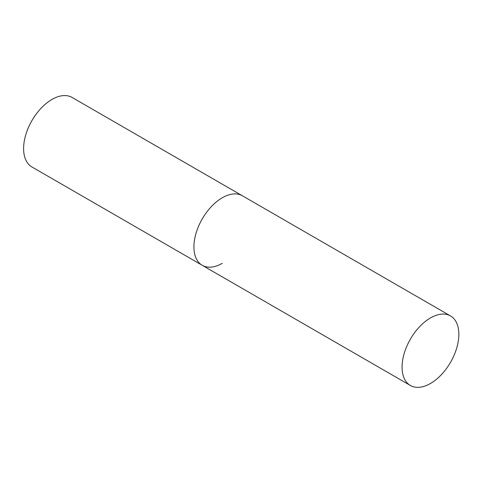 <?xml version="1.0" encoding="UTF-8"?>
<svg xmlns="http://www.w3.org/2000/svg" width="483" height="483" viewBox="0 0 483 483"><rect width="100%" height="100%" fill="white"/><g stroke="black" fill="none" stroke-linecap="round" stroke-linejoin="round"><path stroke-width="0.72" d="M222.301 263.313A40.143 23.178 -60 0 1 202.232 265.3A40.143 23.178 -60 0 1 196.08 233.132A40.143 23.178 -60 0 1 222.301 197.758A40.143 23.178 -60 0 1 242.375 195.772A40.143 23.178 120 0 0 211.439 206.525A40.143 23.178 120 0 0 193.918 246.922A40.143 23.178 120 0 0 202.232 265.3L31.92 166.973A40.143 23.178 -60 0 1 25.768 134.805A40.143 23.178 -60 0 1 51.989 99.432A40.143 23.178 -60 0 1 72.064 97.439L450.536 315.948A40.143 23.178 120 0 0 419.6 326.707A40.143 23.178 120 0 0 402.079 367.104A40.143 23.178 120 0 0 410.393 385.482A40.143 23.178 120 0 0 441.329 374.723A40.143 23.178 120 0 0 458.85 334.327A40.143 23.178 120 0 0 450.536 315.948M202.232 265.3L410.393 385.482"/></g></svg>
